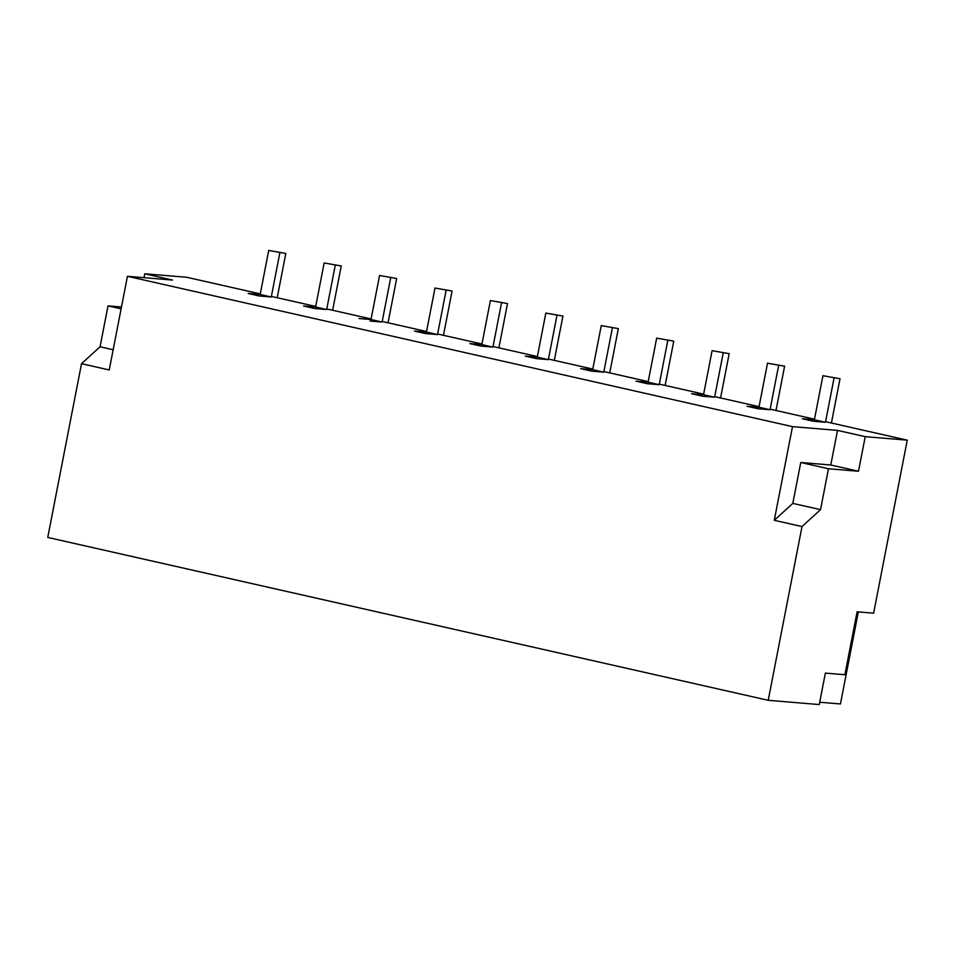 <?xml version="1.0" encoding="UTF-8"?>
<svg xmlns="http://www.w3.org/2000/svg" width="955" height="955" viewBox="0 0 955 955"><rect width="100%" height="100%" fill="white"/><g stroke="black" fill="none" stroke-linecap="round" stroke-linejoin="round"><path stroke-width="1.43" d="M792.495 426.634L774.278 520.296L792.817 503.392L800.768 462.495L830.79 465.001L837.511 430.395L792.495 426.634L127.445 276.293L172.461 280.054L144.754 273.787L186.774 277.284L260.273 293.901M837.511 430.395L865.23 436.662L907.25 440.16L825.574 421.692M814.484 419.197L770.148 409.17M759.07 406.663L714.734 396.635M703.644 394.129L659.308 384.113M648.218 381.606L603.882 371.579M592.804 369.072L548.468 359.056M537.379 356.549L493.043 346.522M481.965 344.015L437.629 333.999M426.539 331.492L382.203 321.465M371.125 318.958L326.777 308.943M315.699 306.436L271.363 296.408M127.445 276.293L109.228 369.955L81.521 363.688L47.75 537.438L768.226 700.302L819.247 704.563L825.371 673.108L844.877 674.731L857.113 611.809L873.622 613.194L907.25 440.16M81.521 363.688L100.06 346.784L108.011 305.887L121.464 307.009M144.002 277.678L144.754 273.787M768.226 700.302L801.997 526.563L820.536 509.66L828.486 468.762L858.497 471.257L865.23 436.662M774.278 520.296L801.997 526.563M830.79 465.001L858.497 471.257M800.768 462.495L828.486 468.762M792.817 503.392L820.536 509.66M113.156 349.745L100.06 346.784M121.106 308.847L108.011 305.887M260.166 294.474L271.256 296.981L259.247 295.978L248.157 293.472L260.166 294.474L268.725 250.437L285.82 253.445L277.201 297.733M268.725 250.437L285.82 253.445M271.256 296.981L279.815 252.944M315.592 307.009L326.67 309.515L314.661 308.513L303.583 306.006L315.592 307.009L324.151 262.959L341.233 265.968L332.627 310.256M324.151 262.959L341.233 265.968M326.67 309.515L335.229 265.466M358.996 318.54L371.006 319.531L379.565 275.494L396.659 278.502L388.052 322.79M379.565 275.494L396.659 278.502M371.006 319.531L382.096 322.038L390.655 278M370.086 321.035L382.096 322.038M426.431 332.065L437.509 334.572L425.5 333.57L414.422 331.063L426.431 332.065L434.991 288.016L452.073 291.024L443.466 335.312M434.991 288.016L452.073 291.024M437.509 334.572L446.069 290.523M481.845 344.588L492.935 347.095L480.926 346.092L469.848 343.597L481.845 344.588L490.404 300.55L507.499 303.559L498.892 347.847M490.404 300.55L507.499 303.559M492.935 347.095L501.494 303.057M537.271 357.122L548.349 359.629L536.352 358.626L525.262 356.12L537.271 357.122L545.83 313.085L562.925 316.081L554.306 360.369M545.83 313.085L562.925 316.081M548.349 359.629L556.92 315.58M592.685 369.657L603.775 372.152L591.766 371.161L580.688 368.654L592.685 369.657L601.256 325.607L618.339 328.615L609.732 372.904M601.256 325.607L618.339 328.615M603.775 372.152L612.334 328.114M648.111 382.179L659.201 384.686L647.192 383.683L636.102 381.176L648.111 382.179L656.67 338.142L673.764 341.138L665.146 385.438M656.67 338.142L673.764 341.138M659.201 384.686L667.76 340.637M703.537 394.713L714.615 397.208L702.605 396.218L691.527 393.711L703.537 394.713L712.096 350.664L729.178 353.672L720.571 397.96M712.096 350.664L729.178 353.672M714.615 397.208L723.174 353.171M758.95 407.236L770.04 409.743L758.031 408.74L746.941 406.233L758.95 407.236L767.51 363.198L784.604 366.195L775.997 410.495M767.51 363.198L784.604 366.195M770.04 409.743L778.6 365.693M814.376 419.77L825.454 422.277L813.457 421.274L802.367 418.768L814.376 419.77L822.935 375.721L840.018 378.729L831.411 423.017M822.935 375.721L840.018 378.729M825.454 422.277L834.025 378.228M819.7 702.235L840.448 703.966L858.342 611.916"/></g></svg>
